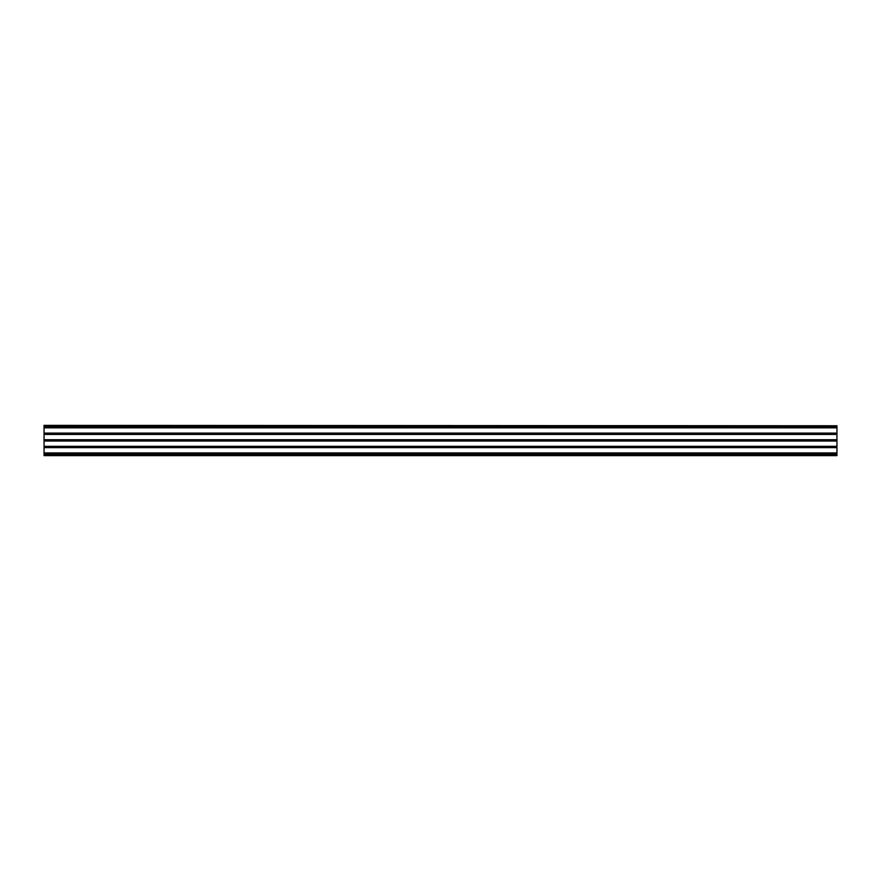 <?xml version="1.0" encoding="UTF-8"?>
<svg xmlns="http://www.w3.org/2000/svg" width="881" height="881" viewBox="0 0 881 881"><rect width="100%" height="100%" fill="white"/><g stroke="black" fill="none" stroke-linecap="round" stroke-linejoin="round"><path stroke-width="1.32" d="M44.05 425.765L836.95 425.765L44.05 425.369L44.05 455.631L836.95 455.631L44.05 455.235M836.95 425.765L836.95 446.326L44.05 446.326M836.95 426.503L44.05 426.503M836.95 427.825L44.05 427.825M836.95 433.111L44.05 433.111M836.95 434.432L44.05 434.432M836.95 439.718L44.05 439.718M836.95 441.04L44.05 441.04M836.95 446.326L836.95 447.647L44.05 447.647M836.95 447.647L836.95 452.933L44.05 452.933M836.95 452.933L836.95 454.255L44.05 454.255M836.95 454.255L836.95 455.235M836.95 426.03L44.05 426.03M836.95 454.97L44.05 454.97"/></g></svg>
